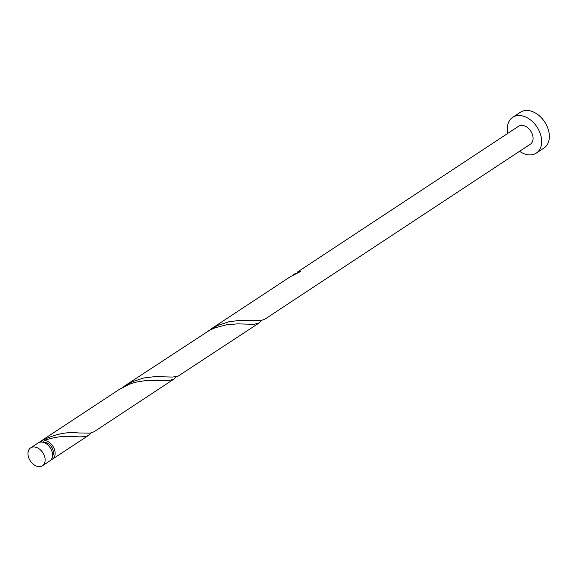<?xml version="1.0" encoding="UTF-8"?>
<svg xmlns="http://www.w3.org/2000/svg" width="578" height="578" viewBox="0 0 578 578"><rect width="100%" height="100%" fill="white"/><g stroke="black" fill="none" stroke-linecap="round" stroke-linejoin="round"><path stroke-width="0.87" d="M44.231 455.392A10.715 7.485 -123.4 0 0 30.67 447.849A10.715 7.485 -123.4 0 0 28.9 458.202A10.715 7.485 -123.4 0 0 42.461 465.745A10.715 7.485 -123.4 0 0 44.231 455.392M30.67 447.849L38.083 442.965A10.715 7.485 56.6 0 1 51.644 450.5A10.715 7.485 56.6 0 1 49.881 460.861L42.461 465.745M43.726 442.329L43.495 442.416A8.576 5.99 56.6 0 1 52.677 449.099A8.576 5.99 56.6 0 1 52.519 456.1M519.564 151.292A21.429 14.97 -123.4 0 0 536.283 153.105A21.429 14.97 -123.4 0 0 539.823 132.398A21.429 14.97 -123.4 0 0 512.693 117.32A21.429 14.97 -123.4 0 0 507.766 133.402M536.283 153.105L543.963 148.047A21.429 14.97 -123.4 0 0 547.503 127.333A21.429 14.97 -123.4 0 0 520.381 112.255L512.693 117.32M297.706 272.693A2.146 1.496 56.6 0 1 297.352 272.13L518.589 126.264A10.715 7.485 -123.4 0 1 532.157 133.807A10.715 7.485 -123.4 0 1 530.387 144.16L264.702 319.273L260.866 320.602L240.224 320.349L228.975 321.736L217.458 325.515L207.545 331.389M295.596 273.242L292.93 275.121M297.352 272.13A10.715 7.485 56.6 0 1 300.408 271.566L290.149 276.833L210.219 329.511M43.437 442.423L44.268 440.385A10.715 7.485 56.6 0 1 54.209 448.817A10.715 7.485 56.6 0 1 52.439 459.17A10.715 7.485 56.6 0 1 51.037 459.821M44.268 440.385C54.831 436.932 64.353 435.653 72.828 436.542L80.039 436.896L86.028 436.469L88.492 435.407L90.833 433.03M39.492 442.307A10.715 7.485 56.6 0 1 40.648 441.274L119.386 389.377L129.645 384.117L135.425 382.253L146.841 380.36L168.697 380.591L173.87 379.132L93.939 431.817L90.103 433.146L78.276 432.951C66.817 431.528 54.462 434.194 41.219 440.949L42.252 442.134M40.648 441.274A10.715 7.485 56.6 0 1 41.219 440.949M124.834 385.786L209.402 330.378L215.023 327.842L226.59 324.749L237.572 323.868L254.074 324.323L259.255 322.864L177.945 376.256L172.475 377.058L154.846 376.618L143.597 378.012L132.08 381.791L122.168 387.665M173.87 379.132L176.211 376.755M259.255 322.864L261.588 320.479M52.439 459.17L88.492 435.407"/></g></svg>
